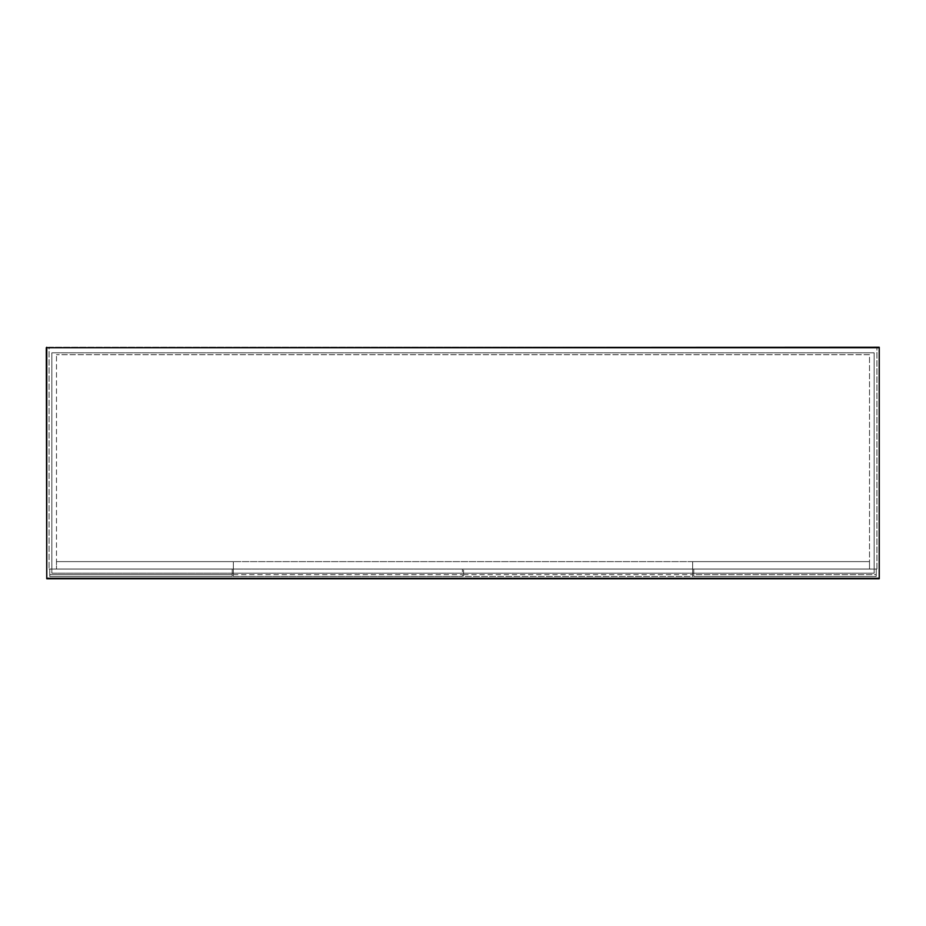 <?xml version="1.0" encoding="UTF-8"?>
<svg xmlns="http://www.w3.org/2000/svg" width="926" height="926" viewBox="0 0 926 926"><rect width="100%" height="100%" fill="white"/><g stroke="black" fill="none" stroke-linecap="round" stroke-linejoin="round"><path stroke-width="0.69" stroke-dasharray="4.63 3.47" d="M879.237 347.25L879.237 578.287L46.763 578.287L46.763 347.25L879.237 347.25L879.237 578.75L46.763 578.75L46.3 347.713M874.144 573.194L874.144 352.806L51.856 352.806L51.856 573.194L874.144 573.194L874.144 352.806L51.856 352.806L51.856 573.194L874.144 573.194M56.486 569.027L876.922 569.027L49.078 569.027L56.486 569.027L56.486 354.658L56.486 569.027L56.486 561.619L56.486 569.027L869.514 569.027L869.514 354.658L56.486 354.658L869.514 354.658L869.514 569.027L869.514 561.619L869.514 569.027L869.514 561.619L692.648 561.619L692.648 569.027L869.514 569.027L869.514 561.619L692.648 561.619L692.648 569.027L869.514 569.027L56.486 569.027L56.486 561.619L869.514 561.619L56.486 561.619L233.352 561.619L233.352 569.027L56.486 569.027L56.486 561.619L233.352 561.619L233.352 569.027L56.486 569.027M876.922 569.027L876.922 347.25L876.922 569.027M49.078 347.25L876.922 347.25L49.078 347.25L49.078 569.027L49.078 347.25M233.352 574.629L462.421 574.629L462.421 576.481L233.352 576.481L233.352 569.073L462.421 569.073L233.352 569.073L233.352 576.481L462.421 576.481L462.421 569.073L462.421 574.629M463.579 574.629L692.648 574.629L692.648 576.481L463.579 576.481L463.579 569.073L463.579 576.481L692.648 576.481L692.648 569.073L463.579 569.073L692.648 569.073L692.648 574.629M876.227 574.629L876.227 569.073L876.227 576.481L876.227 569.073L693.805 569.073L693.805 574.629L876.227 574.629L876.227 576.481L693.805 576.481L693.805 569.073L693.805 574.629L876.227 574.629M693.805 576.481L876.227 576.481L876.227 569.073L693.805 569.073L693.805 576.481L876.227 576.481L693.805 576.481M876.227 569.073L693.805 569.073L876.227 569.073M49.773 569.073L49.773 576.481L49.773 569.073L232.194 569.073L49.773 569.073L49.773 574.629L232.194 574.629L232.194 569.073L49.773 569.073L49.773 576.481L232.194 576.481L232.194 569.073L49.773 569.073M232.194 576.481L232.194 569.073L232.194 576.481L49.773 576.481L232.194 576.481L232.194 574.629L49.773 574.629L49.773 576.481L232.194 576.481"/><path stroke-width="1.39" d="M46.3 347.713L46.763 578.75L879.237 578.75L879.237 347.25L46.3 347.713L879.237 347.713L879.237 578.287L46.763 578.287L46.763 347.25"/></g></svg>
